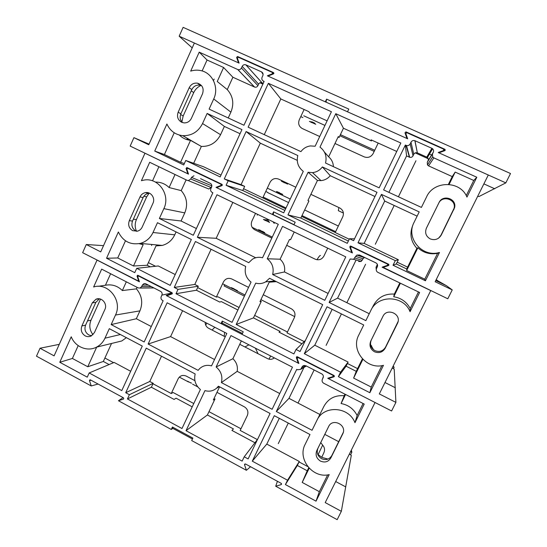 <?xml version="1.0" encoding="UTF-8"?>
<svg xmlns="http://www.w3.org/2000/svg" width="547" height="547" viewBox="0 0 547 547"><rect width="100%" height="100%" fill="white"/><g stroke="black" fill="none" stroke-linecap="round" stroke-linejoin="round"><path stroke-width="0.82" d="M186.835 168.77L186.076 168.462L186.999 167.58L221.959 184.339L222.28 185.276L221.891 185.645L216.612 187.642L272.365 214.451L273.596 211.839L295.182 222.198L293.937 224.817L351.762 252.618L349.806 247.005L350.21 246.095L350.812 246.109L388.555 264.201L388.965 264.96L388.473 265.555L387.809 264.673M430.216 238.902C434.92 240.571 438.598 239.292 441.251 235.073L454.557 207.73C457.087 198.773 442.913 194.021 439.056 202.493L426.414 228.14C424.677 232.769 425.949 236.359 430.216 238.902M438.564 238.184L440.916 235.333L454.058 208.325C456.56 199.47 442.564 194.78 438.749 203.142L426.209 228.584M181.618 122.255L184.079 122.897C187.375 122.945 189.816 121.434 191.402 118.35L202.513 93.804C204.127 88.552 202.499 85.024 197.645 83.206C193.898 82.672 191.088 84.163 189.214 87.677L178.178 112.169C176.667 116.6 177.816 119.957 181.618 122.255M218.718 186.315L219.333 186.609M350.75 249.719L351.406 250.034L350.75 249.719M335.632 231.668L301.999 215.593M286.019 207.963L263.155 197.043M436.157 279.736L437.429 280.392L436.137 279.777M436.103 279.845L446.366 285.657L452.239 289.903L447.788 298.785L382.497 267.059M188.489 174.069L130.165 146.083L133.926 137.653L149.051 144.121M407.611 267.134L397.177 262.15M349.239 239.23L335.222 232.53L342.812 216.721C344.159 212.94 343.147 210.021 339.762 207.963L310.874 194.329M335.243 232.489L301.609 216.414M285.637 208.776L243.565 188.722M319.988 147.116C325.198 151.143 327.044 156.442 325.533 163.02L379.16 187.853L400.835 143.013L335.776 113.694L319.988 147.116M186.076 168.462L187.908 173.843M133.926 137.653L148.763 144.757L194.376 43.035L239.114 63.124L237.398 58.16L238.348 57.237L272.392 72.477L272.324 73.811L267.36 75.807L407.665 138.801L405.833 133.625L406.865 132.682L443.665 149.16L443.583 150.534L438.202 152.51L488.293 175.006L435.159 281.739L452.239 289.903M382.75 267.517L388.473 265.555M431.891 148.312L414.988 140.729L417.347 152.873C415.775 152.422 414.585 152.893 413.785 154.275L410.975 142.22L410.154 143.916C409.334 145.324 408.11 145.864 406.483 145.529L405.341 145.044L383.618 189.912L421.409 207.416L426.571 196.899C433.703 180.462 460.383 180.421 466.953 197.105L476.813 177.249L433.867 157.892L432.636 156.852L432.465 153.953L433.292 152.251L428.055 160.722C428.561 159.485 428.349 158.425 427.426 157.543L426.776 157.126L431.891 148.312L432.609 148.77C433.621 149.823 433.853 150.986 433.292 152.251M410.975 142.22C411.877 140.729 413.176 140.21 414.858 140.675L414.988 140.729M262.027 82.788L261.986 82.775C260.495 82.317 259.367 82.782 258.608 84.156L242.184 66.365L241.432 68.013C240.598 69.469 239.401 69.989 237.842 69.558L199.217 52.15L190.691 71.117C193.946 70.064 197.228 69.872 200.523 70.542C212.386 72.642 219.313 87.493 213.72 98.959L209.104 109.106L243.955 125.242L264.133 81.407L263.38 81.065C261.938 80.211 261.5 78.953 262.068 77.298L262.833 75.643C263.394 73.982 262.963 72.724 261.521 71.869L245.883 64.854L262.027 82.788L263.244 83.342M242.184 66.365C243.046 64.867 244.27 64.361 245.842 64.84L245.883 64.854M248.14 127.177L300.932 151.628C303.332 148.374 306.505 146.48 310.45 145.933L315.134 146.234L331.414 111.725L268.365 83.315L248.14 127.177M395.303 260.625L393.033 265.247L425.429 280.768L439.473 252.468C422.188 257.787 405.607 238.136 413.997 222.52L419.207 211.908L381.45 194.376L358.005 242.806L395.303 260.625L398.366 259.736L364.152 243.401L358.005 242.806M154.739 151.075L183.717 164.962L185.748 160.49L220.154 176.934L241.945 129.605L207.135 113.441L202.54 123.554C198.24 131.854 191.648 135.888 182.78 135.67C175.402 134.794 170.11 130.911 166.903 124.012L154.739 151.075L164.408 154.528L174.22 132.777M287.961 214.903L347.27 243.319L349.485 238.731L353.608 240.701L377.006 192.312L322.354 166.938C319.858 170.274 316.583 172.168 312.515 172.62L308.105 172.264L287.961 214.903L300.836 218.048L308.911 201.022L307.94 200.523L317.451 180.462L308.105 172.264M228.181 180.77L226.102 185.269L283.708 212.865L303.284 171.355C298.129 167.327 296.303 162.056 297.794 155.533L246.123 131.547L224.284 178.91L228.181 180.77L244.659 186.37L241.07 184.654L260.317 143.15L246.123 131.547M431.583 155.02L429.477 154.069M378.189 143.054L373.143 153.563C371.003 157.044 368.035 158.151 364.234 156.886L334.983 143.499M319.721 136.518L302.259 128.524C298.929 126.542 297.93 123.656 299.25 119.875L304.105 109.496M262.758 197.898L270.061 182.274C272.091 178.89 274.922 177.83 278.56 179.081L295.804 187.218M333.403 166.664C333.226 162.671 331.646 159.396 328.658 156.832L324.392 152.032M328.658 156.832L338.292 136.531L339.017 137.564L343.441 128.244L335.776 113.694M343.441 128.244L371.434 140.928L371.119 139.854L396.753 151.464M294.006 224.68L273.302 214.725L273.596 211.839M441.641 151.252L440.807 152.114M272.789 73.175L273.247 73.975M201.631 85.715L200.134 85.195C196.421 84.662 193.645 86.139 191.792 89.612L180.879 113.817C179.58 117.181 180.127 120.108 182.52 122.603M428.055 160.722L427.296 162.274L427.453 164.927L428.581 165.878L452.232 176.599L455.186 172.093L473.75 180.476L476.813 177.249M473.75 180.476L466.229 195.635M388.91 192.366L406.585 155.922L405.341 145.044M417.464 152.921L426.776 157.126M228.236 117.961L230.896 112.149C234.273 103.67 233.056 96.149 227.265 89.585L217.255 81.496L223.607 67.493L232.892 77.243L254.601 87.076C256.071 87.493 257.172 87.021 257.917 85.667L258.608 84.156M202.117 70.953L207.053 60.013L199.217 52.15M207.053 60.013L223.607 67.493M264.263 134.644L280.823 98.952L268.365 83.315M280.823 98.952L308.932 111.684L309.752 112.976L327.113 120.846M425.429 280.768L424.766 279.196L406.66 270.526L406.708 268.96L396.281 263.969L393.033 265.247M396.281 263.969L398.366 259.736M364.152 243.401L384.698 201.043L381.45 194.376M384.698 201.043L417.129 216.14M412.964 224.892C409.334 233.542 410.64 241.35 416.882 248.324L417.874 247.777C423.46 252.851 430.038 254.704 437.6 253.329L439.473 252.468M437.6 253.329L424.766 279.196M185.748 160.49L203.634 166.787L221.009 175.081M184.339 163.58L180.585 162.274L164.408 154.528M179.382 135.075C182.507 138.111 186.219 139.875 190.534 140.353L201.351 146.432C209.98 146.644 216.38 142.733 220.564 134.712L224.366 126.419L207.135 113.441M224.366 126.419L240.051 133.714M349.485 238.731L354.524 238.807M348.371 241.042L300.836 218.048M317.451 180.462L320.986 180.633C324.706 180.243 327.797 178.602 330.265 175.71L322.354 166.938M330.265 175.71L374.968 196.517M284.864 210.404L242.738 190.5L226.102 185.269M242.738 190.5L244.659 186.37M224.284 178.91L241.07 184.654M260.317 143.15L297.24 160.339M187.354 138.329L186.746 139.567M200.988 85.441C197.706 86.905 195.279 89.298 193.713 92.641L183.17 115.998L181.898 121.947M214.164 79.076L213.583 80.375M273.302 214.725L272.365 214.451M350.654 247.251L349.806 247.005M449.108 184.428L455.186 172.093M452.232 176.599L448.403 184.366M406.585 155.922L409.669 157.29C411.153 157.632 412.274 157.139 413.033 155.827L413.785 154.275M227.265 89.585L232.892 77.243M416.882 248.324L406.708 268.96M406.66 270.526L417.874 247.777M190.534 140.353L180.585 162.274M193.672 163.28L201.351 146.432M277.685 191.833L280.714 194.513M284.173 181.734L282.471 181.891M315.653 124.251L313.479 122.542L311.168 122.453M338.887 207.545L338.313 210.67L338.682 210.841M304.658 209.986L338.34 226.027M374.196 151.375L339.878 135.752M375.31 244.27L394.196 205.467M398.428 196.77L415.959 160.756M324.952 125.42L303.756 115.786M267.77 192.66L288.563 202.561M284.009 182.773L285.903 182.548M280.317 194.342L279.141 192.373M265.76 191.471L267.859 192.469M313.479 122.542L315.735 124.278L309.417 121.407L313.479 122.542M286.765 182.958L287.599 184.107L281.37 181.173L283.339 181.337M279.832 194.151L276.529 191.484L282.744 194.431L279.832 194.151M407.378 138.671L404.985 132.832L405.936 131.861L444.861 149.276L445.217 150.268L444.779 150.657L438.885 152.818L505.831 182.876L479.028 196.517L477.654 196.38M237.405 58.187L236.612 57.414L237.535 56.478L273.493 72.573L273.828 73.517L273.425 73.907L267.996 76.088L325.321 101.831L326.586 99.137L348.788 109.085L347.502 111.793L406.989 138.5L404.985 132.832M505.831 182.876L510.515 173.522L183.115 27.35L179.17 36.205L192.209 47.869M236.612 57.414L238.492 62.843L179.17 36.205M300.775 116.614L302.908 117.584M340.405 134.644L374.729 150.261M259.962 82.802L262.881 84.122M415.248 152.9L428.219 158.753M326.039 102.152L326.586 99.137M137.994 276.18L137.065 276.167L137.509 275.271L137.96 275.326L171.984 292.707L172.093 293.896L166.787 295.811L221.043 323.605L222.232 321.075L243.23 331.81L242.027 334.354L298.259 363.167L296.351 357.601L296.57 356.822L297.329 356.747L334.019 375.495L334.395 376.357L333.943 376.821L334.19 375.618M139.341 281.493L82.631 252.693L86.276 244.516L100.73 251.887L144.976 153.208L188.517 174.137L186.842 169.221L187.765 168.339L220.885 184.216L221.207 185.153L220.817 185.522L215.997 187.347L352.418 252.933L350.627 247.805L351.03 246.895L351.632 246.909L387.392 264.051L387.802 264.816L387.31 265.404L382.086 267.196L430.749 290.594L379.31 393.922L395.905 402.387L391.597 410.982L328.391 378.599L328.528 378.018M374.449 351.755C379.023 353.519 382.592 352.364 385.156 348.295L397.683 322.956C401.703 313.985 386.941 307.407 382.948 316.344L370.743 341.102C369.068 345.595 370.298 349.15 374.449 351.755M383.139 315.975L371.256 340.09C369.601 344.535 370.818 348.042 374.921 350.62C379.44 352.357 382.968 351.215 385.505 347.195L398.113 321.486M132.668 230.663L137.468 231.162C139.608 230.54 141.181 229.179 142.179 227.087L152.962 203.279C155.533 198.144 150.917 191.546 145.523 192.619C143.013 193.084 141.174 194.513 140.011 196.906L129.311 220.667C127.841 224.974 128.962 228.304 132.668 230.663M149.611 193.255L148.565 193.337C146.076 193.795 144.258 195.211 143.109 197.576L132.518 221.063C131.068 225.323 132.176 228.619 135.841 230.95L136.716 231.313M393.218 365.984L394.107 367.365L392.828 366.757M393.423 368.74L394.107 367.365M392.178 368.076L394.216 369.163L395.905 402.387M86.276 244.516L103.527 245.651M357.588 368.623L347.42 363.475M304.057 341.506L287.025 332.877L294.409 317.513C295.715 313.834 294.724 310.935 291.421 308.823L263.257 294.73M287.442 332.008L254.642 315.4M239.066 307.51L217.911 296.802L216.366 297.076L197.645 287.592M155.539 266.266L148.381 262.635M267.244 258.758C272.31 262.854 274.115 268.105 272.652 274.519L324.795 300.31L345.786 256.878L282.546 226.369L267.244 258.758L280.098 259.223L289.459 239.497L290.573 239.682L294.211 232.003M137.065 276.167L138.849 281.5M328.391 378.599L333.943 376.821M364.534 257.425L362.996 258.786L355.632 256.379L353.608 259.305L350.169 258.991L329.123 302.457L365.854 320.631L370.852 310.45C377.758 294.505 403.665 295.168 410.065 311.715L419.611 292.488L377.888 272.365C376.514 271.579 376.015 270.396 376.377 268.809L377.321 266.813L377.143 263.948M355.632 256.379L356.897 255.073L359.529 255.018L375.953 262.909C377.321 263.695 377.827 264.878 377.471 266.457L377.321 266.813M211.86 185.85L191.505 177.399L190.773 178.992L188.339 180.626L187.183 180.373L149.693 162.288L141.427 180.681L143.827 180.12C158.274 177.112 170.808 194.835 163.861 208.639L159.389 218.485L193.296 235.258L212.865 192.756L212.133 192.407C210.732 191.525 210.308 190.281 210.855 188.667L211.593 187.067C212.14 185.447 211.716 184.202 210.315 183.327L200.564 178.643M191.505 177.399L193.987 175.765M197.371 237.275L248.735 262.683L252.454 259.189C255.613 257.316 258.97 256.837 262.526 257.76L278.3 224.325L216.981 194.746L197.371 237.275L216.188 238.294L232.837 202.397M340.569 372.165L338.374 376.644L369.854 392.719L383.461 365.314C366.647 370.093 350.504 350.285 358.716 335.174L363.721 324.98L327.031 306.778L304.317 353.697L340.569 372.165L348.111 362.073L314.771 345.191L304.317 353.697M106.549 258.252L134.76 272.659L136.729 268.324L170.22 285.384L191.354 239.49L157.474 222.691L153.023 232.496C150.302 238.136 146.049 241.774 140.271 243.401C130.33 245.131 123.027 241.33 118.357 231.99L106.549 258.252L117.735 257.965L125.482 240.796M236.201 324.467L293.883 353.923L296.03 349.471L300.043 351.516L322.703 304.638L269.568 278.279L265.671 281.855C262.526 283.64 259.216 284.071 255.729 283.134L236.201 324.467L253.459 317.896L261.309 301.349L259.969 301.671L269.213 282.184L276.338 281.637M178.028 289.363L176.018 293.725L232.065 322.354L251.046 282.115C246.027 278.026 244.242 272.796 245.685 266.437L195.423 241.507L174.24 287.435L178.028 289.363L198.281 286.225L194.78 284.454L211.094 249.282M327.715 248.16L323.879 256.146C321.8 259.517 318.908 260.536 315.209 259.196L286.69 245.329M271.811 238.089L254.786 229.808C251.538 227.778 250.56 224.92 251.839 221.234L255.531 213.344M187.566 171.361L186.965 171.067L187.566 171.361M151.984 244.482L151.526 245.48M216.366 297.076L223.47 281.89C225.439 278.608 228.195 277.637 231.743 278.956L248.564 287.373M373.56 349.759L370.538 344.514M385.703 266.505L385.033 266.184L385.703 266.505M328.111 293.445L284.481 271.948L272.652 274.519M284.481 271.948C285.288 266.902 283.831 262.663 280.098 259.223M242.437 333.485L222.294 323.168L222.232 321.075M215.997 187.347L216.769 187.58M418.448 291.934L410.216 308.515L410.065 311.715M410.216 308.515C406.667 301.889 401.17 297.971 393.724 296.761L394.325 294.081C384.91 293.554 377.956 297.336 373.451 305.417L371.256 309.664M369.246 313.718L337.602 298.129L329.123 302.457M337.602 298.129L355.755 260.707M196.394 228.543L181.071 220.988L159.389 218.485M181.071 220.988L184.777 212.892C188.059 204.64 186.869 197.214 181.214 190.616L169.105 187.553C165.262 183.826 160.722 182.014 155.478 182.103M152.545 180.831L158.904 166.726M205.029 187.457L208.831 189.009L211.08 187.518L211.757 186.048M218.465 186.411L219.08 186.705M255.702 257.767L216.188 238.294M369.854 392.719L371.242 387.064L353.629 378.093L356.247 371.338L346.094 366.182L338.374 376.644M346.094 366.182L348.111 362.073M314.771 345.191L332.166 309.328M381.881 365.628L371.242 387.064M136.729 268.324L158.261 265.965L175.211 274.546M150.295 266.84L147.184 265.261L133.502 265.992L117.735 257.965M139.027 243.668L143.164 244.707L133.502 265.992M147.184 265.261L156.018 245.89L162.261 245.432C167.915 243.853 172.073 240.324 174.732 234.834L176.072 231.914M296.03 349.471L305.39 340.446M301.821 343.721L279.004 332.145L280.146 331.427L253.459 317.896M237.89 309.999L221.33 301.602L219.73 302.067L196.414 290.238L176.018 293.725M196.414 290.238L198.281 286.225M174.24 287.435L194.78 284.454M149.03 193.282L146.664 196.886L136.422 219.573C134.76 223.484 134.788 227.367 136.497 231.237M222.294 323.168L221.043 323.605M297.753 356.965L296.351 357.601M220.817 185.522L221.569 185.768M393.724 296.761L400.397 283.223M399.816 282.943L394.325 294.081M376.897 265.473L376.028 267.298L376.24 269.452M175.033 174.507L169.105 187.553M181.214 190.616L186.117 179.854M362.394 358.873L356.247 371.338M353.629 378.093L362.866 359.365M358.688 261.528L361.136 261.473L362.996 258.786M297.903 357.437L332.891 375.317L333.267 376.179L332.815 376.644L327.742 378.271L375.037 402.503L325.212 502.59L341.342 511.322L337.171 519.65L275.715 486.235L277.418 481.292M321.745 457.333L323.968 452.478C325.048 449.832 324.61 447.384 322.668 445.135L318.128 454.55L321.889 457.408L328.002 459.077M91.082 380.247L89.503 380.671L89.824 379.844L90.378 379.864L123.506 397.833L123.731 398.893M245.507 463.993L244.543 464.793L244.694 464.088L245.494 463.979L281.179 483.336L281.541 484.218L281.11 484.635L281.452 483.582M320.433 461.073C324.884 462.919 328.35 461.88 330.832 457.948L342.88 433.621C347.099 424.91 332.555 417.73 328.631 426.544L316.822 450.516C315.195 454.885 316.398 458.407 320.433 461.073M328.829 426.175L317.957 448.239C316.357 452.554 317.547 456.034 321.533 458.666C325.93 460.492 329.356 459.459 331.81 455.576L343.284 432.41M85.168 335.851C87.212 336.877 89.25 336.904 91.274 335.933L94.426 332.59L104.88 309.486C107.786 303.783 101.482 296.611 95.93 299.271L92.272 302.888L81.886 325.944C80.464 330.135 81.558 333.438 85.168 335.851M99.39 298.826L95.855 302.368L85.578 325.164C84.17 329.315 85.25 332.583 88.826 334.969L91.623 335.742M338.696 441.682L324.788 434.373M351.318 450.14L351.851 452.212L350.586 451.617M350.545 454.831L351.851 452.212M349.335 454.126L351.311 455.282L341.342 511.322M250.547 466.721L246.403 470.304L191.689 440.561L192.859 438.092L172.428 427.002L171.273 429.457L118.453 400.746L123.048 397.58M192.428 439.009L172.818 428.356L171.273 429.457M98.07 384.035L91.246 385.956L36.485 356.186L40.027 348.241L59.274 344.343M307.756 466.584L299.072 461.935M257.172 439.514L240.181 430.421L247.353 415.481C248.625 411.891 247.654 409.019 244.434 406.865L216.968 392.336M240.974 428.773L208.975 411.665M193.768 403.536L173.125 392.507L171.245 393.539L152.982 383.762M113.564 362.675L104.901 358.032M216.12 366.982C221.05 371.133 222.814 376.336 221.398 382.599L272.119 409.279L292.46 367.194L230.95 335.584L216.12 366.982L232.906 358.729L241.35 340.925M118.453 400.746L123.444 399.084M89.503 380.671L91.246 385.956M40.027 348.241L54.105 355.865L97.051 260.085L139.437 281.801L137.803 276.926L138.254 276.037L138.706 276.085L171.156 292.666M171.095 293.76L166.192 295.503L298.894 363.488L297.069 358.169M275.715 486.235L281.11 484.635M244.543 464.793L246.403 470.304M304.713 365.417L302.026 366.955L300.665 369.348L297.479 369.772L296.72 369.382L276.331 411.501L312.043 430.291L316.884 420.431C323.578 404.958 348.74 406.284 354.976 422.694L364.22 404.076L323.667 383.228C322.272 382.353 321.8 381.122 322.258 379.536L323.284 377.327M302.026 366.955L302.628 366.148L305.814 365.724L321.78 373.902C323.174 374.777 323.646 376.008 323.195 377.594L323.113 377.765M148.326 285.09L142.35 285.083L141.646 286.635L140.039 288.064L138.152 287.886L101.66 269.131L93.633 286.984C108.217 282.129 122.781 300.693 115.499 315.038L111.157 324.59L144.176 341.964L163.156 300.734L162.438 300.371C161.078 299.469 160.661 298.238 161.194 296.665L161.905 295.106L172.243 292.939M142.35 285.083L143.984 283.647L145.851 283.825L160.654 291.407C162.021 292.303 162.438 293.534 161.905 295.106M148.134 344.049L198.123 370.346L199.805 368.452C203.224 365.526 207.128 364.671 211.532 365.881L226.82 333.458L167.156 302.792L148.134 344.049L170.589 336.603L182.589 310.723M287.544 480.232L285.411 484.574L316.029 501.161L329.205 474.611C312.87 478.871 297.151 458.988 305.137 444.369L309.978 434.509L274.3 415.693L252.283 461.162L287.544 480.232L299.291 461.477L266.792 444.096L252.283 461.162M59.78 362.271L87.26 377.163L89.175 372.958L121.783 390.592L142.282 346.066L109.304 328.672L104.976 338.183C103.096 342.217 100.251 345.212 96.45 347.167C87.342 351.994 75.124 346.907 71.24 336.781L59.78 362.271L72.395 358.463L78.194 345.622M186.021 430.694L242.136 461.114L244.222 456.807L248.119 458.912L270.088 413.47L218.403 386.209L216.619 388.179C213.186 391.03 209.296 391.843 204.954 390.613L186.021 430.694L207.402 414.982L215.033 398.893L213.337 399.994L219.579 386.832M129.386 394.708L127.43 398.941L181.987 428.513L200.393 389.491C195.511 385.341 193.768 380.165 195.163 373.957L146.24 348.152L125.701 392.712L129.386 394.708L153.187 383.317L149.769 381.491L161.502 356.2M172.818 428.356L172.428 427.002M274.389 357.902C272.153 359.516 269.876 359.755 267.558 358.62L239.75 344.302M225.234 336.829L208.626 328.275C206.424 327.079 205.262 325.096 205.152 322.32M171.245 393.539L178.158 378.763C180.072 375.584 182.76 374.688 186.226 376.076L194.917 380.671M322.668 445.135L320.74 442.591M279.729 393.532L237.193 371.345L221.398 382.599M237.193 371.345C237.972 366.401 236.55 362.196 232.906 358.729M298.744 357.471L297.636 357.977L298.744 357.471M166.192 295.503L172.339 293.527M172.134 292.809L170.91 293.199L172.134 292.809M363.092 403.495L357.136 415.494L354.976 422.694M357.136 415.494C353.677 408.896 348.33 404.91 341.089 403.536L344.22 395.741C335.051 394.996 328.282 398.544 323.906 406.387L317.021 420.164M319.865 414.469L288.98 398.36L276.331 411.501M288.98 398.36L303.995 367.406M151.28 326.532L136.326 318.737L111.157 324.59M136.326 318.737L139.936 310.86C143.123 302.819 141.953 295.483 136.429 288.857L122.357 290.553C117.489 285.801 111.841 284.037 105.421 285.26L97.981 286.341M105.421 285.26L110.624 273.739M214.527 359.523L170.589 336.603M316.029 501.161L319.339 491.671L302.197 482.427L307.229 470.782L297.329 465.476L285.411 484.574M297.329 465.476L299.291 461.477M266.792 444.096L279.298 418.325M327.674 474.878L319.339 491.671M89.175 372.958L114.138 362.429L130.678 371.276M109.092 364.555L103.328 361.471L87.766 366.75L72.395 358.463M114.419 342.764L121.803 340.959L126.364 337.67M244.222 456.807L257.651 439.2M254.806 442.68L231.928 430.414L233.432 428.923L207.402 414.982M192.209 406.845L176.059 398.189L174.11 399.419L151.369 387.228L127.43 398.941M151.369 387.228L153.187 383.317M125.701 392.712L149.769 381.491M100.525 299.093L90.993 320.214C88.935 325.397 89.592 330.224 92.976 334.696M341.089 403.536L345.554 394.476M344.986 394.189L344.22 395.741M126.323 281.808L122.357 290.553M136.429 288.857L137.112 287.353M308.727 467.747L307.229 470.782M302.197 482.427L309.185 468.239M96.682 347.113L87.766 366.75M103.328 361.471L111.533 343.475M233.617 288.474L234.848 289.869L236.995 290.361M260.181 230.157L261.979 232.133L263.702 232.673M268.194 220.482L267.209 220.003M266.43 219.764L264.146 219.942M320.467 255.517L320.323 255.449C319.783 255.517 318.662 256.953 316.973 259.757M260.926 299.653L294.751 316.631M326.101 345.376L341.41 313.916M346.873 302.696L365.587 264.249M257.616 214.349L257.22 215.183M224.646 284.782L224.106 285.937L244.42 296.153M265.063 220.537L266.868 219.908M266.963 219.887L268.967 219.819M273.001 221.767L274.211 223.381M264.215 232.68L262.827 231.395M267.592 220.188L269.582 222.41L263.415 219.436L267.592 220.188M261.979 232.133L258.628 229.637L264.775 232.625L261.979 232.133M234.848 289.869L231.415 287.626L237.48 290.669L234.848 289.869M190.814 382.77L191.491 383.153M255.408 348.152L258.054 353.731M278.273 443.631L288.283 423.063M298.019 403.071L314.122 369.984M206.698 323.113L205.727 325.198M212.065 330.046L214.793 327.277M224.626 332.33L224.195 336.296M270.656 355.988L268.967 359.147M191.06 383.057L187.505 381.204L191.06 383.057M446.366 285.657L435.733 280.577M180.879 113.817L178.178 112.169M189.214 87.677L191.792 89.612M426.263 228.482L426.414 228.14M438.995 202.616L438.687 203.265M453.928 209.487L453.436 210.055M433.867 157.892L428.581 165.878M230.896 112.149L213.72 98.959M254.505 87.035L237.74 69.51M263.107 74.433L261.521 71.869M220.564 134.712L202.54 123.554M189.235 140.176L186.992 139.02M180.626 114.453L183.17 115.998M193.713 92.641L191.252 90.809M432.465 153.953L427.296 162.274M409.361 157.174L406.147 145.406M263.38 81.065L263.907 81.893M257.917 85.667L241.432 68.013M413.033 155.827L410.154 143.916M483.876 183.881L494.762 188.79M273.493 72.573L273.89 73.277M238.307 57.223L237.569 56.491M444.861 149.276L444.034 150.117M443.651 150.507L442.783 151.389M406.325 132.654L406.018 131.889M220.885 184.216L222.287 184.688M387.392 264.051L386.907 263.415M385.156 348.295L385.505 347.195M395.344 387.755L384.992 382.51M353.841 247.565L351.632 246.909M192.961 170.438L187.765 168.339M132.518 221.063L129.311 220.667M140.011 196.906L143.109 197.576M371.256 340.09L370.743 341.102M397.43 323.523L397.628 322.709M184.777 212.892L163.861 208.639M218.732 186.842L218.068 186.561M174.732 234.834L153.023 232.496M371.666 345.813L371.201 346.798M133.372 219.176L136.422 219.573M146.664 196.886L143.868 196.264M376.521 268.461L376.158 266.977M211.08 187.518L190.773 178.992M362.264 260.29L354.839 258.02M332.891 375.317L332.966 374.962M330.832 457.948L331.81 455.576M345.786 486.933L335.694 481.531M139.471 276.098L138.706 276.085M85.578 325.164L81.886 325.944M92.272 302.888L95.855 302.368M317.957 448.239L316.822 450.516M342.723 433.949L343.167 432.848M139.936 310.86L115.499 315.038M120.395 334.525L104.976 338.183M87.499 320.911L90.993 320.214M322.333 379.365L323.393 376.63M151.259 286.594L141.646 286.635M305.971 365.806L301.26 368.548M248.926 344.822L244.926 346.969M197.645 83.206L200.134 85.195M454.557 207.73L454.058 208.325M439.056 202.493L438.749 203.142M182.78 135.67L199.505 145.399M312.515 172.62L320.986 180.633M388.261 264.064L388.965 264.96M351.728 246.547L350.21 246.095M187.648 167.895L186.725 167.519M427.453 164.927L432.636 156.852M414.858 140.675L417.347 152.873M432.609 148.77L427.426 157.543M254.601 87.076L237.842 69.558M245.842 64.84L261.986 82.775M409.669 157.29L406.483 145.529M314.621 123.096L313.704 122.678M313.308 122.494L311.742 121.783M338.313 210.67L343.427 213.084M290.231 199.033L280.447 194.383M278.963 193.679L267.319 188.141M238.28 57.209L237.535 56.478M406.264 132.675L405.936 131.861M443.296 151.198L445.067 149.413M145.523 192.619L148.565 193.337M397.683 322.956L397.881 322.156M140.271 243.401L162.261 245.432M265.671 281.855L275.025 280.987M137.851 275.278L137.509 275.271M376.028 267.298L376.377 268.809M356.897 255.073L364.158 257.589M377.471 266.457L377.033 265.145M208.831 189.009L188.339 180.626M361.136 261.473L353.608 259.305M333.472 375.215L333.294 376.069M95.93 299.271L99.294 298.812M342.88 433.621L343.051 433.197M96.45 347.167L121.803 340.959M216.619 388.179L219.217 386.64M139.389 276.05L138.596 276.044M323.4 376.603L322.258 379.536M302.628 366.148L303.722 365.519M153.892 287.941L140.039 288.064M143.984 283.647L145.434 283.654M306.375 366.018L300.665 369.348M272.276 237.097L262.813 232.502M260.775 231.511L252.085 227.285M244.967 294.997L235.976 290.478M233.125 289.048L222.595 283.749M197.768 386.886L192.571 384.138M188.544 381.997L179.307 377.102"/></g></svg>
